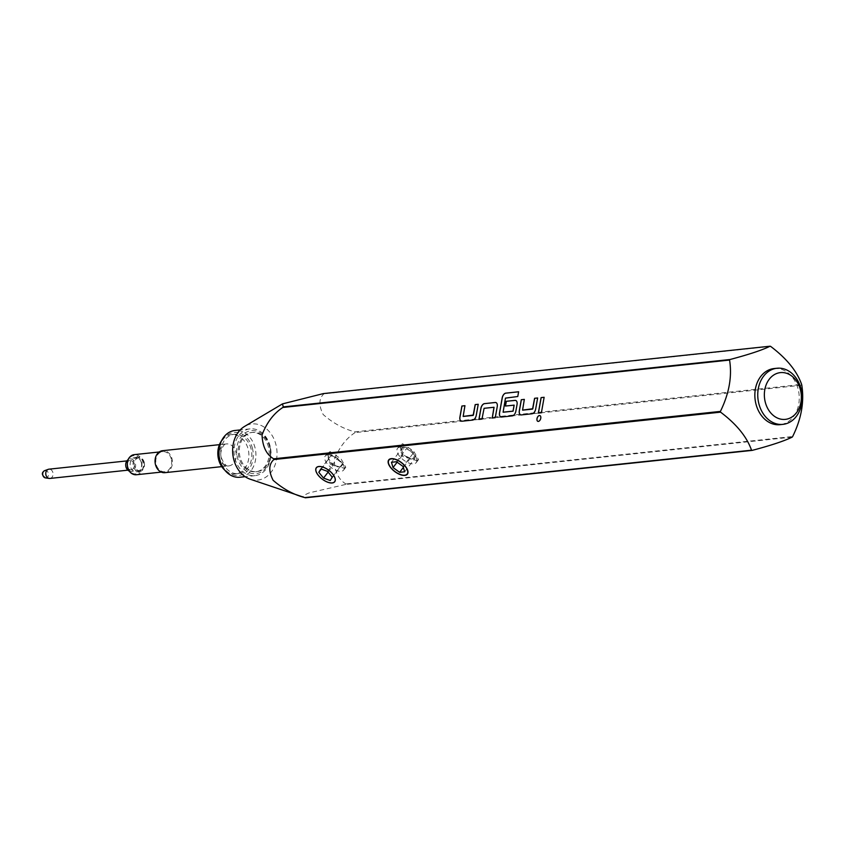 <?xml version="1.0" encoding="UTF-8"?>
<svg xmlns="http://www.w3.org/2000/svg" width="844" height="844" viewBox="0 0 844 844"><rect width="100%" height="100%" fill="white"/><g stroke="black" fill="none" stroke-linecap="round" stroke-linejoin="round"><path stroke-width="0.63" stroke-dasharray="4.22 3.17" d="M224.778 470.14A19.75 15.487 83.9 0 0 235.455 473.938A19.75 15.487 83.9 0 0 248.199 449.367A19.75 15.487 83.9 0 0 231.288 434.649A19.75 15.487 83.9 0 0 221.645 440.6M127.834 467.048A9.168 7.195 83.9 0 0 136.886 473.621A9.168 7.195 83.9 0 0 141.613 462.47A9.168 7.195 83.9 0 0 132.561 455.897A9.168 7.195 83.9 0 0 127.834 467.048M537.902 421.367A3.059 1.783 -70.8 0 0 537.934 421.378A3.059 1.783 -70.8 0 0 538.409 421.43A3.059 1.783 -70.8 0 0 540.74 418.677A3.059 1.783 -70.8 0 0 539.949 415.596A3.059 1.783 -70.8 0 0 539.907 415.586L539.949 415.596M250.183 479.202A28.211 22.123 83.9 0 0 276.02 444.978A28.211 22.123 83.9 0 0 244.581 426.41M323.368 393.599A54.079 42.411 -96.1 0 1 323.959 393.81C318.832 398.41 318.578 405.32 323.189 414.552C333.137 423.213 343.708 428.984 354.902 431.843L801.621 384.453M801.8 385.191L355.081 432.592A54.079 42.411 83.9 0 0 354.997 432.212A54.079 42.411 83.9 0 0 354.902 431.843M774.085 368.554A28.211 22.123 -96.1 0 1 798.245 389.58A28.211 22.123 -96.1 0 1 780.035 424.669M269.669 447.088A19.75 15.487 83.9 0 0 252.746 432.371A19.75 15.487 83.9 0 0 240.002 456.942A19.75 15.487 83.9 0 0 256.924 471.659A19.75 15.487 83.9 0 0 269.669 447.088M268.508 447.214A19.75 15.487 83.9 0 0 251.586 432.497A19.75 15.487 83.9 0 0 238.841 457.058A19.75 15.487 83.9 0 0 255.764 471.775A19.75 15.487 83.9 0 0 268.508 447.214M334.762 481.702L334.73 481.734A11.573 5.518 -142.7 0 0 334.762 481.702A11.573 5.518 -142.7 0 0 330.953 472.039A11.573 5.518 -142.7 0 0 318.863 466.447A11.573 5.518 -142.7 0 0 316.363 467.681A11.573 5.518 -142.7 0 0 316.342 467.703L316.331 467.713M407.462 474.096A11.753 5.613 -142.7 0 0 407.504 474.043A11.753 5.613 -142.7 0 0 403.632 464.232A11.753 5.613 -142.7 0 0 391.342 458.545A11.753 5.613 -142.7 0 0 388.799 459.79A11.753 5.613 -142.7 0 0 388.757 459.853M319.306 476.459A11.573 5.518 -142.7 0 0 325.52 481.185M391.816 468.736A11.753 5.613 -142.7 0 0 398.083 473.505M269.922 446.75A21.627 16.964 83.9 0 0 248.579 431.242A21.627 16.964 83.9 0 0 237.428 457.532A21.627 16.964 83.9 0 0 258.77 473.041A21.627 16.964 83.9 0 0 269.922 446.75M270.175 446.402A23.516 18.441 83.9 0 0 250.035 428.879A23.516 18.441 83.9 0 0 234.854 458.123A23.516 18.441 83.9 0 0 254.993 475.647A23.516 18.441 83.9 0 0 270.175 446.402M239.907 477.24A23.516 18.441 83.9 0 0 255.088 448.006A23.516 18.441 83.9 0 0 234.948 430.482M252.514 448.597A21.627 16.964 83.9 0 0 231.172 433.088A21.627 16.964 83.9 0 0 220.02 459.379A21.627 16.964 83.9 0 0 241.363 474.887A21.627 16.964 83.9 0 0 252.514 448.597M251.101 449.061A19.75 15.487 83.9 0 0 234.189 434.343A19.75 15.487 83.9 0 0 221.434 458.914A19.75 15.487 83.9 0 0 238.356 473.621A19.75 15.487 83.9 0 0 251.101 449.061M164.907 472.672A11.046 8.672 83.9 0 0 172.039 458.925A11.046 8.672 83.9 0 0 162.575 450.696M171.332 459.157A10.107 7.934 83.9 0 0 162.67 451.624A10.107 7.934 83.9 0 0 156.14 464.2A10.107 7.934 83.9 0 0 164.802 471.733A10.107 7.934 83.9 0 0 171.332 459.157M141.359 462.818A7.29 5.718 -96.1 0 1 136.654 471.88A7.29 5.718 -96.1 0 1 130.409 466.458A7.29 5.718 -96.1 0 1 135.114 457.385A7.29 5.718 -96.1 0 1 141.359 462.818M144.261 462.512A7.29 5.718 -96.1 0 1 139.555 471.574A7.29 5.718 -96.1 0 1 133.31 466.141A7.29 5.718 -96.1 0 1 138.015 457.079A7.29 5.718 -96.1 0 1 144.261 462.512M140.632 470.382A6.298 4.937 -96.1 0 1 139.819 470.551A6.298 4.937 -96.1 0 1 134.418 465.856A6.298 4.937 -96.1 0 1 137.667 458.197A6.298 4.937 -96.1 0 1 138.49 458.028A6.298 4.937 -96.1 0 1 143.881 462.723A6.298 4.937 -96.1 0 1 140.632 470.382M129.248 471.121A6.298 4.937 83.9 0 0 131.326 471.458A6.298 4.937 83.9 0 0 132.149 471.279A6.298 4.937 83.9 0 0 135.504 464.137A6.298 4.937 83.9 0 0 129.997 458.925A6.298 4.937 83.9 0 0 129.174 459.104A6.298 4.937 83.9 0 0 128.035 459.695M131.759 469.686A4.653 3.65 -96.1 0 1 131.158 469.823A4.653 3.65 -96.1 0 1 127.085 465.962A4.653 3.65 -96.1 0 1 129.565 460.697A4.653 3.65 -96.1 0 1 130.176 460.56A4.653 3.65 -96.1 0 1 134.238 464.411A4.653 3.65 -96.1 0 1 131.759 469.686M49.923 478.442A4.653 3.65 83.9 0 0 50.524 478.305A4.653 3.65 83.9 0 0 52.919 472.651A4.653 3.65 83.9 0 0 48.941 469.18M45.428 477.904A3.724 2.922 83.9 0 0 48.393 473.284A3.724 2.922 83.9 0 0 44.658 470.646M404.666 471.785L414.678 458.64L413.106 453.355L403.084 466.5M327.525 471.363L337.547 458.218L330.827 455.781L320.815 468.926M396.49 461.742L406.502 448.597L413.106 453.355M414.678 458.64L409.656 459.178L403.052 454.42L397.123 462.206M403.369 467.428L409.656 459.178M321.258 469.095L330.827 455.781M337.547 458.218L342.263 464.021L330.257 480.531M332.241 477.166L342.263 464.021M391.468 462.28L401.48 449.124L406.502 448.597M401.48 449.124L403.052 454.42M328.116 472.091L333.559 464.938L328.843 459.147M333.559 464.938L340.269 467.376M792.231 437.087L345.512 484.477A54.079 42.411 83.9 0 0 345.924 483.939L792.643 436.538M355.081 432.592C346.029 438.49 339.088 447.626 334.266 459.98C334.783 471.785 338.666 479.772 345.924 483.939M345.512 484.477L309.221 492.854C302.458 495.702 301.181 497.348 305.412 497.791M770.667 346.409L323.959 393.81M538.398 413.138L541.373 412.79M541.447 412.822L544.137 397.281M522.605 410.121L524.335 399.391M520.685 414.847A4.61 2.68 -70.8 0 0 520.716 414.858A4.61 2.68 -70.8 0 0 521.444 414.942L532.1 413.813A4.61 2.68 -70.8 0 0 535.74 409.076L537.712 397.999M518.691 391.785L517.773 396.511M500.914 416.968L500.84 416.936A4.61 2.68 -70.8 0 0 500.914 416.968A4.61 2.68 -70.8 0 0 501.642 417.041L512.297 415.913A4.61 2.68 -70.8 0 0 515.937 411.176L517.119 404.529A4.61 2.68 -70.8 0 0 515.789 400.478A4.61 2.68 -70.8 0 0 515.758 400.467L515.789 400.478M505.493 406.08L514.08 405.131M503.14 412.188L505.799 397.819L517.847 396.532M478.991 419.447L481.966 419.099M482.04 419.12L484.161 408.338L493.94 407.272M492.295 418.033L495.27 417.685M495.344 417.706L497.316 406.629A4.61 2.68 -70.8 0 0 495.987 402.577A4.61 2.68 -70.8 0 0 495.955 402.567M463.208 416.43L465.002 405.711M461.246 421.135L461.309 421.167A4.61 2.68 -70.8 0 0 461.309 421.167A4.61 2.68 -70.8 0 0 462.037 421.24L472.703 420.112A4.61 2.68 -70.8 0 0 476.332 415.375L478.231 404.276M327.725 454.821A11.573 5.518 37.3 0 1 328.516 454.789A11.573 5.518 37.3 0 1 343.962 466.563A11.573 5.518 37.3 0 1 343.624 470.066A11.573 5.518 37.3 0 1 341.124 471.3A11.573 5.518 37.3 0 1 329.033 465.709A11.573 5.518 37.3 0 1 325.225 456.045A11.573 5.518 37.3 0 1 327.725 454.821M343.571 468.082L345.797 467.228L341.008 458.841L330.173 451.603L327.388 453.207L330.226 464.137L343.571 468.082M340.965 466.584C333.591 469.074 322.703 455.792 331.439 454.863L343.234 464.063L340.965 466.584M400.045 447.12A11.753 5.613 37.3 0 1 400.847 447.088A11.753 5.613 37.3 0 1 414.109 454.726A11.753 5.613 37.3 0 1 416.556 459.052A11.753 5.613 37.3 0 1 416.208 462.617A11.753 5.613 37.3 0 1 413.666 463.862A11.753 5.613 37.3 0 1 399.602 456.266A11.753 5.613 37.3 0 1 397.503 448.375A11.753 5.613 37.3 0 1 400.045 447.12M416.261 460.465L418.508 459.6L413.623 451.107L402.63 443.722L399.803 445.347L402.672 456.488L416.261 460.465M403.97 447.172C407.262 447.246 410.574 449.272 413.908 453.27L415.765 456.372L411.777 458.904L402.25 454.505C399.972 450.411 400.552 447.964 403.97 447.172L400.847 447.088M219.282 457.659A11.046 8.672 -96.1 0 1 226.414 443.923A11.046 8.672 -96.1 0 1 235.877 452.152A11.046 8.672 -96.1 0 1 228.745 465.899A11.046 8.672 -96.1 0 1 219.282 457.659M136.369 474.75A10.107 7.934 83.9 0 0 142.9 462.174A10.107 7.934 83.9 0 0 134.238 454.642M221.761 466.637L228.745 465.899C226.466 466.732 224.008 464.021 221.36 457.775C219.029 452.12 224.04 442.689 226.414 443.923L219.429 444.661M252.746 432.371L251.586 432.497M250.035 428.879L240.192 429.923M234.189 434.343L231.288 434.649M162.67 451.624L159.189 451.994M139.555 471.574L136.654 471.88M139.819 470.551L131.326 471.458M131.158 469.823L127.845 470.171M130.176 460.56L126.864 460.908M138.49 458.028L129.997 458.925M138.015 457.079L135.114 457.385M164.802 471.733L161.32 472.102M238.356 473.621L235.455 473.938M254.993 475.647L245.15 476.691M256.924 471.659L255.764 471.775M345.797 467.228L343.624 470.066M327.388 453.207L325.225 456.045M331.987 454.842L328.516 454.789M343.234 464.063L343.962 466.563M418.508 459.6L416.208 462.617M399.803 445.347L397.503 448.375M415.765 456.372L416.556 459.052"/><path stroke-width="1.27" d="M221.645 440.6A19.75 15.487 83.9 0 0 218.533 459.22A19.75 15.487 83.9 0 0 224.778 470.14M539.875 415.564A3.059 1.783 -70.8 0 0 539.39 415.522A3.059 1.783 -70.8 0 0 537.069 418.265A3.059 1.783 -70.8 0 0 537.86 421.356A3.059 1.783 -70.8 0 0 538.345 421.409A3.059 1.783 -70.8 0 0 540.666 418.656A3.059 1.783 -70.8 0 0 539.875 415.564A3.059 1.783 -70.8 0 0 539.464 415.543A3.059 1.783 -70.8 0 0 537.143 418.265A3.059 1.783 -70.8 0 0 537.902 421.367M304.821 497.591C293.628 494.721 283.056 488.961 273.108 480.289C268.487 471.057 268.74 464.147 273.867 459.547A54.079 42.411 -96.1 0 1 273.772 459.178A54.079 42.411 -96.1 0 1 273.688 458.809C266.43 454.631 262.537 446.655 262.03 434.86C266.852 422.485 273.794 413.36 282.846 407.462A54.079 42.411 -96.1 0 1 283.257 406.913L282.487 403.886L244.581 426.41A28.211 22.123 83.9 0 0 233.651 459.052A28.211 22.123 83.9 0 0 250.183 479.202L305.412 497.791L752.12 450.401A54.079 42.411 -96.1 0 1 751.529 450.19L304.821 497.591A54.079 42.411 83.9 0 0 305.412 497.791M282.487 403.886L323.368 393.599L770.076 346.209C762.501 350.007 749.134 354.448 729.976 359.523L283.257 406.913M782.937 424.363L780.035 424.669A28.211 22.123 -96.1 0 1 755.865 403.643A28.211 22.123 -96.1 0 1 774.085 368.554L776.986 368.248A28.211 22.123 -96.1 0 1 801.146 389.263A28.211 22.123 -96.1 0 1 782.937 424.363A28.211 22.123 -96.1 0 1 758.767 403.337A28.211 22.123 -96.1 0 1 776.986 368.248M770.076 346.209A54.079 42.411 83.9 0 1 770.667 346.409C786.756 358.594 797.063 371.276 801.621 384.453A54.079 42.411 -96.1 0 1 801.705 384.822A54.079 42.411 -96.1 0 1 801.8 385.191C804.395 401.849 801.346 418.972 792.643 436.538A54.079 42.411 -96.1 0 1 792.231 437.087C784.424 440.958 771.057 445.389 752.12 450.401M282.846 407.462L729.564 360.061A54.079 42.411 -96.1 0 1 729.976 359.523M729.564 360.061C732.212 376.435 729.153 393.547 720.407 411.408A54.079 42.411 83.9 0 0 720.491 411.788A54.079 42.411 83.9 0 0 720.586 412.157C736.485 424.121 746.803 436.802 751.529 450.19M273.867 459.547L720.586 412.157M765.202 401.86A23.516 18.441 -96.1 0 1 777.324 373.28A23.516 18.441 -96.1 0 1 800.513 390.128A23.516 18.441 -96.1 0 1 788.401 418.708A23.516 18.441 -96.1 0 1 765.202 401.86M332.241 482.968A11.573 5.518 -142.7 0 0 334.73 481.734A11.573 5.518 -142.7 0 0 330.922 472.081A11.573 5.518 -142.7 0 0 318.832 466.489A11.573 5.518 -142.7 0 0 316.331 467.713A11.573 5.518 -142.7 0 0 320.14 477.377A11.573 5.518 -142.7 0 0 332.241 482.968M325.51 481.185L325.541 481.196A11.573 5.518 -142.7 0 0 325.541 481.196A11.468 5.475 37.3 0 1 319.317 476.47A11.468 5.475 37.3 0 1 318.884 466.563A11.468 5.475 37.3 0 1 332.61 473.98A11.468 5.475 37.3 0 1 332.177 482.895A11.468 5.475 37.3 0 1 325.51 481.185A11.573 5.518 -142.7 0 0 332.262 482.926A11.573 5.518 -142.7 0 0 334.751 481.724M404.877 475.404A11.753 5.613 -142.7 0 0 407.42 474.159A11.753 5.613 -142.7 0 0 403.537 464.348A11.753 5.613 -142.7 0 0 391.247 458.661A11.753 5.613 -142.7 0 0 388.715 459.906A11.753 5.613 -142.7 0 0 392.587 469.718A11.753 5.613 -142.7 0 0 404.877 475.404M398.083 473.505A11.753 5.613 -142.7 0 0 398.125 473.537A11.753 5.613 -142.7 0 0 404.962 475.288A11.753 5.613 -142.7 0 0 407.462 474.096M316.342 467.703A11.573 5.518 -142.7 0 0 319.296 476.438A11.573 5.518 -142.7 0 0 319.306 476.459L319.317 476.47M404.709 475.204A11.468 5.475 37.3 0 1 398.041 473.484A11.468 5.475 37.3 0 1 391.848 468.768A11.468 5.475 37.3 0 1 391.416 458.862A11.468 5.475 37.3 0 1 405.141 466.278A11.468 5.475 37.3 0 1 404.709 475.204M388.757 459.853A11.753 5.613 -142.7 0 0 391.785 468.705A11.753 5.613 -142.7 0 0 391.816 468.736M240.192 429.923L234.948 430.482A23.516 18.441 83.9 0 0 219.767 459.727A23.516 18.441 83.9 0 0 239.907 477.24L245.15 476.691M219.429 444.661L162.575 450.696A11.046 8.672 83.9 0 0 155.433 464.432A11.046 8.672 83.9 0 0 164.907 472.672L221.761 466.637M128.035 459.695A6.298 4.937 83.9 0 0 125.745 465.709A6.298 4.937 83.9 0 0 129.248 471.121M126.864 460.908L48.941 469.18A4.653 3.65 83.9 0 0 48.33 469.306A4.653 3.65 83.9 0 0 48.256 469.338A4.653 3.65 83.9 0 0 45.935 474.972A4.653 3.65 83.9 0 0 49.216 478.432A4.653 3.65 83.9 0 0 49.923 478.442L127.845 470.171M48.256 469.338L44.658 470.646A3.724 2.922 83.9 0 0 42.812 475.14A3.724 2.922 83.9 0 0 45.428 477.904L49.216 478.432M397.123 462.206L393.04 467.565L391.468 462.28L396.49 461.742L403.084 466.5L404.666 471.785L399.634 472.323L403.369 467.428M323.537 478.094L318.821 472.292L320.815 468.926L327.525 471.363L332.241 477.166L330.257 480.531L323.537 478.094L328.116 472.091M318.821 472.292L321.258 469.095M393.04 467.565L399.634 472.323M720.407 411.408L273.688 458.809M473.326 415.048L463.166 416.419L464.938 405.69L461.89 406.017L459.917 417.084A4.61 2.68 -70.8 0 0 461.246 421.135A4.61 2.68 -70.8 0 0 461.963 421.219L472.629 420.09A4.61 2.68 -70.8 0 0 476.259 415.353L478.231 404.276L475.193 404.603L473.136 415.406L463.293 416.451M484.53 403.611A4.61 2.68 -70.8 0 0 480.901 408.338L478.928 419.415L481.966 419.099L484.087 408.317L493.993 407.272L492.221 418.012L495.27 417.685L497.243 406.608A4.61 2.68 -70.8 0 0 495.913 402.556A4.61 2.68 -70.8 0 0 495.196 402.482L484.604 403.632A4.61 2.68 -70.8 0 0 480.974 408.369L479.002 419.415M505.83 393.125A4.61 2.68 -70.8 0 0 502.191 397.851L499.511 412.885A4.61 2.68 -70.8 0 0 500.84 416.936A4.61 2.68 -70.8 0 0 501.568 417.02L512.234 415.881A4.61 2.68 -70.8 0 0 515.863 411.155L517.045 404.508A4.61 2.68 -70.8 0 0 515.716 400.457A4.61 2.68 -70.8 0 0 514.998 400.373L506.263 401.301L505.419 406.048L514.123 405.141L513.004 411.144L503.098 412.188L505.461 398.125L517.773 396.511L518.627 391.764L505.904 393.146A4.61 2.68 -70.8 0 0 502.264 397.883L499.585 412.916A4.61 2.68 -70.8 0 0 500.882 416.947M532.733 408.739L522.573 410.121L524.335 399.391L521.286 399.708L519.313 410.785A4.61 2.68 -70.8 0 0 520.642 414.837A4.61 2.68 -70.8 0 0 521.37 414.91L532.026 413.782A4.61 2.68 -70.8 0 0 535.666 409.055L537.639 397.978L534.59 398.294L532.543 409.108L522.689 410.152M538.324 413.117L541.373 412.79L544.137 397.281L541.088 397.608L538.324 413.117M544.127 397.324L541.088 397.608M541.162 397.629L538.409 413.106M537.628 398.009L534.59 398.294M534.663 398.326L532.807 408.77M524.335 399.423L521.286 399.708M521.36 399.739L519.387 410.806A4.61 2.68 -70.8 0 0 520.685 414.847M518.617 391.795L505.904 393.146M515.758 400.467A4.61 2.68 -70.8 0 0 515.072 400.404L506.263 401.301M506.337 401.333L505.493 406.038M514.165 405.152L513.078 411.176L503.224 412.22M495.955 402.567A4.61 2.68 -70.8 0 0 495.27 402.504L484.604 403.632M494.067 407.304L492.305 418.002M478.231 404.308L475.193 404.603M475.267 404.624L473.4 415.069M464.928 405.721L461.89 406.017M461.963 406.038L459.98 417.115A4.61 2.68 -70.8 0 0 461.278 421.156M127.708 467.217A10.107 7.934 83.9 0 0 136.369 474.75C132.075 474.845 129.121 472.334 127.507 467.207C126.589 460.233 128.837 456.045 134.238 454.642A10.107 7.934 83.9 0 0 127.708 467.217M159.189 451.994L134.238 454.642M44.658 470.646C41.367 472.714 41.62 475.14 45.428 477.904M161.32 472.102L136.369 474.75"/></g></svg>
